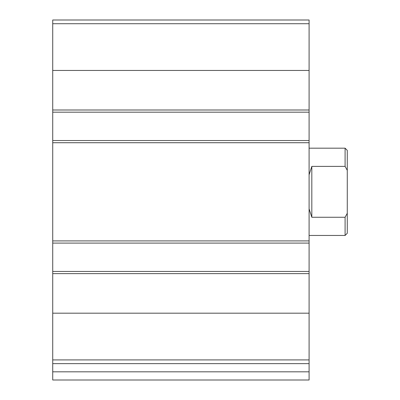 <?xml version="1.0" encoding="UTF-8"?>
<svg xmlns="http://www.w3.org/2000/svg" width="400" height="400" viewBox="0 0 400 400"><rect width="100%" height="100%" fill="white"/><g stroke="black" fill="none" stroke-linecap="round" stroke-linejoin="round"><path stroke-width="0.6" d="M309.09 359.915L309.09 20L52.725 20L52.725 363.635L309.09 363.635L309.09 359.915L52.725 359.915M309.09 371.82L52.725 371.82L52.725 380L309.09 380L309.09 363.635M52.725 371.82L52.725 363.635M309.09 112.18L52.725 112.18M309.09 140.545L52.725 140.545M309.09 271.455L52.725 271.455M309.09 243.09L52.725 243.09M347.275 213.3L345.09 217.255L345.09 235.455L347.275 233.275L347.275 150.365L345.09 148.18L309.09 148.18M347.275 170.335L345.09 166.38L345.09 148.18M345.09 217.255L311.82 217.255L311.82 166.38L309.09 174.795M309.09 208.845L311.82 217.255M345.09 166.38L311.82 166.38M309.09 313.18L52.725 313.18M309.09 273.635L52.725 273.635M309.09 240.91L52.725 240.91M309.09 142.725L52.725 142.725M309.09 23.725L52.725 23.725M309.09 70.455L52.725 70.455M309.09 110L52.725 110M345.09 235.455L309.09 235.455"/></g></svg>
